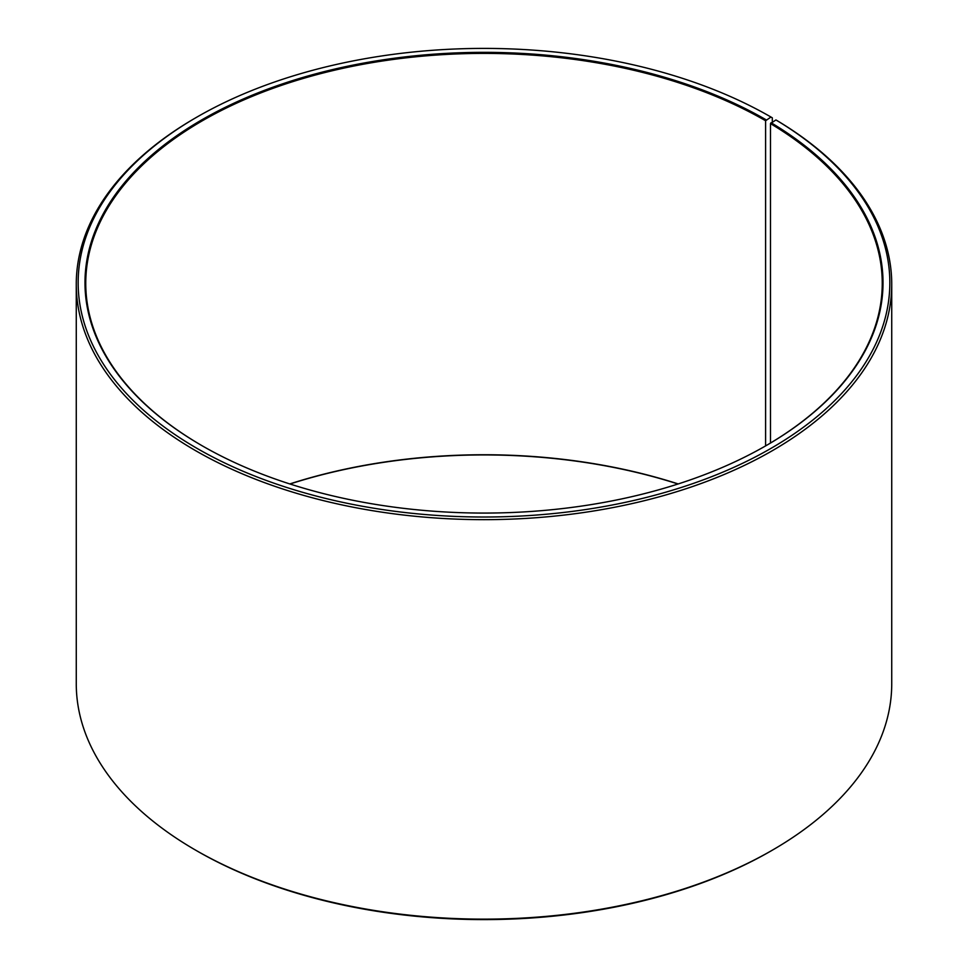<?xml version="1.0" encoding="UTF-8"?>
<svg xmlns="http://www.w3.org/2000/svg" width="968" height="968" viewBox="0 0 968 968"><rect width="100%" height="100%" fill="white"/><g stroke="black" fill="none" stroke-linecap="round" stroke-linejoin="round"><path stroke-width="1.45" d="M775.937 119.947A405.834 234.304 180 0 1 767.612 450.301A405.834 234.304 180 0 1 195.367 447.422A405.834 234.304 180 0 1 197.024 117.031L195.693 117.806A407.734 235.406 180 0 0 76.266 284.253A407.734 235.406 180 0 0 484 519.659A407.734 235.406 180 0 0 891.734 284.253A407.734 235.406 180 0 0 777.292 120.734L775.937 119.947L770.48 123.602L770.48 443.041M770.48 123.602A398.247 229.924 180 0 1 882.247 283.322A398.247 229.924 180 0 1 765.87 445.752M202.131 445.752A398.247 229.924 180 0 1 85.753 283.322A398.247 229.924 180 0 1 331.601 70.906A398.247 229.924 180 0 1 765.603 120.746L765.603 445.909M289.795 483.939A398.247 229.924 180 0 1 678.205 483.939M289.976 484A399.01 230.36 180 0 1 678.024 484M891.734 284.253L891.734 683.747A407.734 235.406 180 0 1 772.307 850.194L770.976 850.969A405.834 234.304 180 0 1 197.024 850.969L195.693 850.194A407.734 235.406 180 0 1 76.266 683.747L76.266 284.253M772.307 850.194A407.734 235.406 180 0 1 195.693 850.194M772.307 121.968L772.307 117.806L770.964 117.031L765.603 120.746M197.024 117.031A405.834 234.304 180 0 1 770.964 117.031M771.024 122.682A399.01 230.36 180 0 1 766.148 445.595A399.01 230.36 180 0 1 201.852 445.595A399.01 230.36 180 0 1 201.864 119.814A399.01 230.36 180 0 1 766.136 119.814"/></g></svg>
